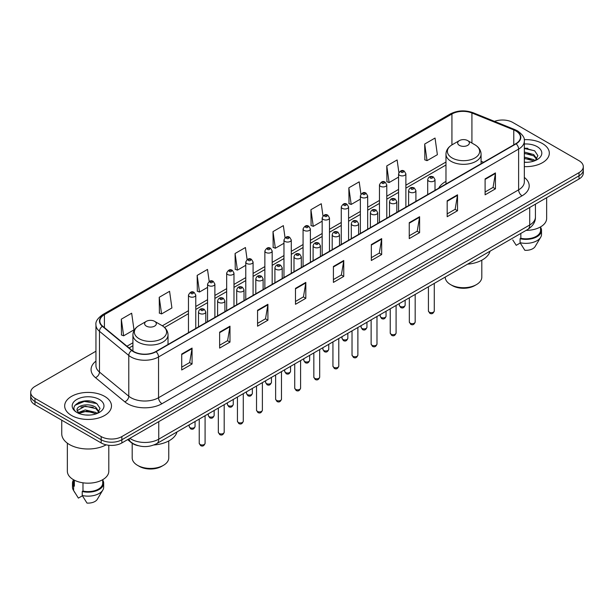 <?xml version="1.0" encoding="UTF-8"?>
<svg xmlns="http://www.w3.org/2000/svg" width="614" height="614" viewBox="0 0 614 614"><rect width="100%" height="100%" fill="white"/><g stroke="black" fill="none" stroke-linecap="round" stroke-linejoin="round"><path stroke-width="0.92" d="M445.971 181.399A25.842 14.92 0 0 0 438.695 188.214M138.242 445.703A14.629 8.442 180 0 1 131.266 442.617L127.628 439.616M90.028 401.096A19.502 11.259 0 0 0 78.615 402.446M527.871 148.304A19.502 11.259 0 0 0 524.325 148.289M95.945 351.223L34.983 386.421A14.629 8.442 0 0 0 30.7 392.392L30.7 398.762A14.629 8.442 0 0 0 34.983 404.733L101.18 442.947A14.629 8.442 0 0 0 121.864 442.947L579.017 179.012A14.629 8.442 0 0 0 583.3 173.041L583.3 169.855A14.629 8.442 0 0 1 579.017 175.827A14.629 8.442 0 0 0 583.3 169.855L583.3 166.67A14.629 8.442 0 0 0 579.017 160.699L512.82 122.485A14.629 8.442 0 0 0 494.508 121.372M30.7 392.392A14.629 8.442 0 0 0 34.983 398.363L101.18 436.577A14.629 8.442 0 0 0 121.864 436.577L121.864 439.762L579.017 175.827L121.864 439.762A14.629 8.442 0 0 1 101.18 439.762A14.629 8.442 0 0 0 121.864 439.762L121.864 442.947M34.983 398.363L34.983 401.548L101.18 439.762L34.983 401.548A14.629 8.442 0 0 1 30.7 395.577A14.629 8.442 0 0 0 34.983 401.548L34.983 404.733M542.469 143.584A23.401 13.508 0 0 0 524.218 139.662A23.401 13.508 0 0 1 542.469 143.584A23.401 13.508 0 0 1 549.323 153.139A23.401 13.508 0 0 0 542.469 143.584M104.626 396.368A23.401 13.508 0 0 0 79.122 393.444A23.401 13.508 0 0 0 64.677 405.923A23.401 13.508 0 0 0 71.531 415.478A23.401 13.508 0 0 0 97.035 418.41A23.401 13.508 0 0 0 111.479 405.923A23.401 13.508 0 0 0 104.626 396.368A23.401 13.508 0 0 0 79.122 393.444A23.401 13.508 0 0 0 64.677 405.923A23.401 13.508 0 0 0 71.531 415.478A23.401 13.508 0 0 0 97.035 418.41A23.401 13.508 0 0 0 111.479 405.923A23.401 13.508 0 0 0 104.626 396.368M515.852 130.92A15.603 9.01 180 0 1 520.426 137.29A15.603 9.01 180 0 1 515.852 143.661L155.787 351.546A15.603 9.01 180 0 1 131.972 350.341L102.668 326.18A15.603 9.01 180 0 1 99.852 321.015A15.603 9.01 180 0 1 104.418 314.644L451.935 114.004A15.603 9.01 180 0 1 471.92 112.991L513.772 129.915A15.603 9.01 180 0 1 515.852 130.92M516.128 130.767A15.995 9.233 0 0 0 513.995 129.731L472.143 112.807A15.995 9.233 0 0 0 451.666 113.843L104.142 314.483A15.995 9.233 0 0 0 102.354 326.31L131.657 350.471A15.995 9.233 0 0 0 156.063 351.707L516.128 143.822A15.995 9.233 0 0 0 516.128 130.767M181.713 354.055L181.713 369.981L192.059 364.01L192.059 348.084L181.713 354.055M181.713 367.149L189.68 362.552L192.013 348.614A3.899 2.249 -120 0 0 192.059 348.084M189.611 362.598L192.059 364.01M219.635 332.159L219.635 348.084L229.981 342.113L229.981 326.188L219.635 332.159M219.635 345.26L227.602 340.655L229.935 326.717A3.899 2.249 -120 0 0 229.981 326.188M227.533 340.701L229.981 342.113M257.558 310.262L257.558 326.188L267.904 320.216L267.904 304.291L257.558 310.262M257.558 323.363L265.524 318.766L267.865 304.82A3.899 2.249 -120 0 0 267.904 304.291M265.455 318.804L267.904 320.216M295.488 288.373L295.488 304.291L305.826 298.32L305.826 282.394L295.488 288.373M295.488 301.466L303.454 296.869L305.787 282.924A3.899 2.249 -120 0 0 305.826 282.394M303.377 296.907L305.826 298.32M485.106 178.897L485.106 194.815L495.444 188.843L495.444 172.925L485.106 178.897M485.106 191.99L493.073 187.393L495.406 173.455A3.899 2.249 -120 0 0 495.444 172.925M492.996 187.431L495.444 188.843M447.176 200.786L447.176 216.711L457.522 210.74L457.522 194.815L447.176 200.786M447.176 213.887L455.143 209.29L457.484 195.344A3.899 2.249 -120 0 0 457.522 194.815M455.074 209.328L457.522 210.74M409.254 222.682L409.254 238.608L419.6 232.637L419.6 216.711L409.254 222.682M409.254 235.784L417.221 231.186L419.554 217.241A3.899 2.249 -120 0 0 419.6 216.711M417.152 231.225L419.6 232.637M371.332 244.579L371.332 260.505L381.678 254.534L381.678 238.608L371.332 244.579M371.332 257.68L379.298 253.075L381.632 239.138A3.899 2.249 -120 0 0 381.678 238.608M379.229 253.121L381.678 254.534M333.41 266.476L333.41 282.402L343.748 276.423L343.748 260.505L333.41 266.476M333.41 279.57L341.376 274.972L343.71 261.034A3.899 2.249 -120 0 0 343.748 260.505M341.307 275.011L343.748 276.423M524.325 166.617A23.401 13.508 0 0 0 549.323 153.139A23.401 13.508 0 0 1 524.325 166.617M121.864 436.577L579.017 172.641A14.629 8.442 0 0 0 583.3 166.67M209.19 281.435L207.501 269.423L197.163 275.394L197.324 291.22M159.233 297.283L161.574 313.923L171.912 307.952L169.579 291.312L159.233 297.283L159.402 313.117M121.311 319.18L123.644 335.82L133.99 329.848L131.657 313.209L121.311 319.18L121.48 335.006M322.979 215.898L321.276 203.733L310.93 209.704L311.098 225.538M360.925 194.154L359.198 181.836L348.852 187.815L349.021 203.641M398.877 172.496L397.12 159.947L386.774 165.918L386.943 181.744M424.704 144.021L427.037 160.661L437.375 154.69L435.042 138.05L424.704 144.021L424.865 159.847M247.112 259.553L245.423 247.526L235.085 253.498L235.246 269.323M285.042 237.702L283.346 225.63L273.007 231.601L273.176 247.427M273.007 231.601L275.341 248.24L283.967 243.259M275.341 248.24L273.007 247.365M310.93 209.704L313.263 226.343L322.166 221.201M313.263 226.343L310.93 225.468M348.852 187.815L351.185 204.447L360.364 199.151M351.185 204.447L348.852 203.579M386.774 165.918L389.115 182.558L398.563 177.093M389.115 182.558L386.774 181.683M427.037 160.661L424.704 159.786M235.085 253.498L237.418 270.137L245.769 265.309M237.418 270.137L235.085 269.262M197.163 275.394L199.496 292.026L207.57 287.367M199.496 292.026L197.163 291.159M161.574 313.923L159.233 313.048M123.644 335.82L121.311 334.945M526.083 230.388A20.723 11.965 0 0 0 546.644 218.423L546.644 197.7M524.325 162.142L526.973 162.296M524.325 157.084L533.719 159.632L535.009 160.668M524.325 158.351L533.719 160.899M524.325 152.026L533.719 154.582L536.882 158.957M524.325 153.308L533.719 155.841L536.636 159.279M524.325 162.273A15.895 9.179 0 0 0 537.166 159.625A15.895 9.179 0 0 0 537.166 146.646A15.895 9.179 0 0 0 524.325 144.006M535.385 160.515L537.872 155.626L534.725 150.875L524.325 148.035M512.759 239.936L516.228 245.316L520.25 242.998M520.833 233.42L520.833 238.286A14.629 8.442 0 0 0 540.55 230.365L540.55 226.896M520.833 238.286L520.073 238.723L520.073 242.699L524.847 250.297A9.755 5.633 0 0 0 535.139 246.536L540.673 237.288A15.603 9.01 0 0 0 541.525 234.348L541.525 230.365A15.603 9.01 0 0 0 540.55 227.234M520.073 242.699A15.603 9.01 0 0 0 540.673 237.288M520.073 238.723A15.603 9.01 0 0 0 541.525 230.365M524.325 148.527L534.51 150.729M524.325 153.577L531.064 154.475M524.325 158.635L531.049 159.525M445.234 277.067L445.234 277.144A18.282 10.553 0 0 0 450.592 284.612L452.318 285.602A15.849 9.149 0 0 0 474.729 285.602L476.449 284.612A18.282 10.553 0 0 0 481.806 277.144L481.806 260.206M452.318 285.602L450.592 284.612A18.282 10.553 0 0 0 476.449 284.612M459.387 145.372A5.848 3.377 0 0 0 467.661 145.372A5.848 3.377 0 0 0 467.661 140.598L474.921 144.789A16.125 9.31 0 0 1 474.921 157.959A16.125 9.31 0 0 1 452.119 157.959A16.125 9.31 0 0 1 452.119 144.789C448.151 147.153 446.102 150.284 445.971 154.191A17.553 10.131 0 0 0 451.113 161.352A17.553 10.131 0 0 0 470.24 163.554A17.553 10.131 0 0 0 481.077 154.191C480.946 150.284 478.897 147.153 474.921 144.789L467.661 140.598A5.848 3.377 0 0 0 459.387 140.598A5.848 3.377 0 0 0 459.387 145.372M467.546 264.189A26.816 15.48 0 0 0 490.033 251.203M132.194 443.3L132.194 457.875A18.282 10.553 0 0 0 137.551 465.343L139.271 466.341A15.849 9.149 0 0 0 161.682 466.341L163.408 465.343A18.282 10.553 0 0 0 168.766 457.875L168.766 440.936M139.271 466.341L137.551 465.343A18.282 10.553 0 0 0 163.408 465.343M146.339 326.111A5.848 3.377 0 0 0 154.613 326.111A5.848 3.377 0 0 0 154.613 321.329L161.881 325.527A16.125 9.31 0 0 1 161.881 338.69A16.125 9.31 0 0 1 139.079 338.69A16.125 9.31 0 0 1 139.079 325.527C135.103 327.884 133.054 331.015 132.923 334.922A17.553 10.131 0 0 0 138.066 342.09A17.553 10.131 0 0 0 157.199 344.285A17.553 10.131 0 0 0 168.029 334.922C167.898 331.015 165.849 327.884 161.881 325.527L154.613 321.329A5.848 3.377 0 0 0 146.339 321.329A5.848 3.377 0 0 0 146.339 326.111M153.937 444.966A26.816 15.48 0 0 0 176.993 431.934M61.745 420.183L61.745 433.791A26.325 15.204 0 0 0 69.459 444.544A26.325 15.204 0 0 0 106.168 444.835M67.356 443.17L67.356 471.214A20.723 11.965 0 0 0 73.427 479.672A20.723 11.965 0 0 0 96.007 482.266A20.723 11.965 0 0 0 108.801 471.214L108.801 445.273M85.415 414.972L89.13 415.087M78.124 412.639L85.223 409.937L95.868 412.424L97.158 413.46M78.646 413.429L86.751 411.142L95.868 413.69M77.057 409.968L78.876 413.414M77.072 410.275C75.944 405.386 89.36 402.5 95.868 407.366L99.038 411.741M77.126 410.605L85.2 406.153L95.868 408.625L98.785 412.071M97.534 413.299L100.028 408.41L96.874 403.667C85.722 395.646 65.898 406.215 77.349 412.692L77.917 413.038M99.322 399.438A15.895 9.179 0 0 0 76.834 399.438A15.895 9.179 0 0 0 76.834 412.416A15.895 9.179 0 0 0 99.322 412.416A15.895 9.179 0 0 0 99.322 399.438M73.45 479.688L73.45 483.157A14.629 8.442 0 0 0 74.363 486.096L74.363 480.186M73.45 480.025A15.603 9.01 0 0 0 72.475 483.157L72.475 487.14A15.603 9.01 0 0 0 73.327 490.079A15.603 9.01 0 0 0 73.611 490.509L78.385 498.107L82.406 495.79M73.611 490.509L73.611 486.534L74.363 486.096M72.475 483.157A15.603 9.01 0 0 0 73.611 486.534M79.122 413.736L77.111 410.528M82.982 482.811L82.982 491.07A14.629 8.442 0 0 0 102.707 483.157L102.707 479.688M82.982 491.07L82.23 491.507L82.23 495.49L87.004 503.081A9.755 5.633 0 0 0 97.296 499.328L102.822 490.079A15.603 9.01 0 0 0 103.682 487.14L103.682 483.157A15.603 9.01 0 0 0 102.707 480.025M82.23 495.49A15.603 9.01 0 0 0 102.822 490.079M82.23 491.507A15.603 9.01 0 0 0 103.682 483.157M75.023 405.263L84.356 401.426L96.659 403.521M80.856 407.12L84.356 406.483L93.221 407.259M80.81 412.186L84.356 411.541L93.205 412.309M129.861 438.327A19.502 11.259 0 0 0 131.173 439.163A19.502 11.259 0 0 0 158.75 439.163L529.713 224.993A19.502 11.259 0 0 0 535.431 217.034C535.569 221.869 532.99 226.013 527.695 229.459L156.731 443.63A9.755 5.633 60 0 0 158.75 439.163L158.75 421.649M529.713 207.478L529.713 224.993A9.755 5.633 60 0 1 527.695 229.459M129.07 438.787A9.755 6.524 129.5 0 0 130.774 441.957L127.812 439.517M579.017 179.012L579.017 172.641M101.18 442.947L101.18 436.577M524.325 177.415A24.376 14.076 180 0 1 522.061 195.812L161.996 403.697A4.874 2.817 60 0 1 158.542 397.726L518.615 189.841A19.502 11.259 0 0 0 524.325 181.882L524.325 141.113A19.502 11.259 180 0 1 518.615 149.079A4.874 2.817 -120 0 0 516.128 143.822M161.996 403.697A24.376 14.076 180 0 1 127.52 403.697A24.376 14.076 180 0 1 124.788 401.817L95.477 377.656A24.376 14.076 180 0 1 95.945 361.132M130.966 397.726A19.502 11.259 0 0 0 158.542 397.726L158.542 356.957A19.502 11.259 180 0 1 128.779 355.452L99.476 331.291A19.502 11.259 180 0 1 95.945 324.837L95.945 365.599A19.502 11.259 0 0 0 99.476 372.061L128.779 396.222A19.502 11.259 0 0 0 130.966 397.726M524.325 141.113C524.978 138.066 522.737 134.673 517.602 130.92L515.039 129.677A4.874 2.287 112 0 0 513.995 129.731M515.039 129.677L473.187 112.753C465.113 109.898 457.445 110.313 450.192 114.004A4.874 2.817 60 0 1 451.666 113.843M104.142 314.483A4.874 2.817 -120 0 0 102.668 314.637C97.611 318.282 95.37 321.675 95.945 324.837M102.354 326.31A4.874 3.262 129.5 0 0 99.476 331.291L99.476 372.061A4.874 3.262 -50.5 0 1 95.477 377.656M473.187 112.753A4.874 2.287 112 0 0 472.143 112.807M131.657 350.471A4.874 3.262 129.5 0 0 128.779 355.452L128.779 396.222A4.874 3.262 -50.5 0 1 124.788 401.817M156.063 351.707A4.874 2.817 60 0 1 158.542 356.957L518.615 149.079L518.615 189.841A4.874 2.817 60 0 0 522.061 195.812M104.418 314.644L104.418 327.623M513.772 129.915L513.772 144.866M471.92 112.991L471.92 143.054M483.579 162.296L481.077 161.282M451.935 114.004L451.935 144.896M445.971 162.035L405.877 185.182M398.563 189.404L386.782 196.211M379.467 200.433L367.679 207.24M360.364 211.462L348.583 218.262M341.269 222.483L329.48 229.291M322.166 233.512L310.385 240.32M303.07 244.541L291.282 251.349M283.967 255.57L272.179 262.37M264.864 266.591L253.083 273.399M245.769 277.62L233.98 284.428M226.666 288.649L214.885 295.457M207.57 299.678L195.782 306.478M188.467 310.707L162.334 325.796M132.923 342.773L126.968 346.212M333.41 266.975L343.71 261.034M371.332 245.086L381.632 239.138M409.254 223.189L419.554 217.241M447.176 201.292L457.484 195.344M485.106 179.395L495.406 173.455M295.488 288.872L305.787 282.924M257.558 310.768L267.865 304.82M219.635 332.665L229.935 326.717M181.713 354.562L192.013 348.614M434.282 310.96C433.315 313.593 431.819 314.36 429.792 313.27L428.426 310.96A2.924 1.689 0 0 0 429.286 312.158A2.924 1.689 0 0 0 432.471 312.526A2.924 1.689 0 0 0 434.282 310.96L434.282 283.392M428.772 181.084A3.653 2.111 180 0 1 427.697 179.587C428.633 176.586 430.544 175.719 433.438 176.978L435.011 179.587A3.653 2.111 180 0 1 432.755 181.544A3.653 2.111 180 0 1 428.772 181.084M432.218 177.101A1.22 0.706 0 0 0 430.491 177.101A1.22 0.706 0 0 0 430.491 178.098A1.22 0.706 0 0 0 432.218 178.098A1.22 0.706 0 0 0 432.218 177.101M415.179 321.989C414.22 324.622 412.723 325.389 410.689 324.299L409.331 321.989A2.924 1.689 0 0 0 410.19 323.187A2.924 1.689 0 0 0 413.375 323.547A2.924 1.689 0 0 0 415.179 321.989L415.179 294.421M409.668 192.113A3.653 2.111 180 0 1 408.602 190.616C409.53 187.615 411.449 186.748 414.335 188.007L415.908 190.616A3.653 2.111 180 0 1 413.652 192.566A3.653 2.111 180 0 1 409.668 192.113M413.115 188.13A1.22 0.706 0 0 0 411.395 188.13A1.22 0.706 0 0 0 411.395 189.127A1.22 0.706 0 0 0 413.115 189.127A1.22 0.706 0 0 0 413.115 188.13M396.084 333.018C395.117 335.651 393.62 336.418 391.594 335.328L390.228 333.018A2.924 1.689 0 0 0 391.087 334.208A2.924 1.689 0 0 0 394.272 334.576A2.924 1.689 0 0 0 396.084 333.018L396.084 305.442M390.573 203.134A3.653 2.111 180 0 1 389.499 201.645C390.435 198.644 392.346 197.777 395.239 199.036L396.813 201.645A3.653 2.111 180 0 1 394.556 203.595A3.653 2.111 180 0 1 390.573 203.134M394.019 199.159A1.22 0.706 0 0 0 392.292 199.159A1.22 0.706 0 0 0 392.292 200.149A1.22 0.706 0 0 0 394.019 200.149A1.22 0.706 0 0 0 394.019 199.159M376.981 344.047C376.021 346.672 374.525 347.447 372.491 346.357L371.132 344.047A2.924 1.689 0 0 0 371.984 345.237A2.924 1.689 0 0 0 375.177 345.605A2.924 1.689 0 0 0 376.981 344.047L376.981 316.471M371.47 214.163A3.653 2.111 180 0 1 370.395 212.674C371.332 209.673 373.243 208.798 376.136 210.065L377.71 212.674A3.653 2.111 180 0 1 375.453 214.624A3.653 2.111 180 0 1 371.47 214.163M374.916 210.18A1.22 0.706 0 0 0 373.197 210.18A1.22 0.706 0 0 0 373.197 211.178A1.22 0.706 0 0 0 374.916 211.178A1.22 0.706 0 0 0 374.916 210.18M357.885 355.069C356.918 357.701 355.422 358.469 353.395 357.379L352.029 355.069A2.924 1.689 0 0 0 352.889 356.266A2.924 1.689 0 0 0 356.074 356.634A2.924 1.689 0 0 0 357.885 355.069L357.885 327.5M352.367 225.192A3.653 2.111 180 0 1 351.3 223.696C352.236 220.695 354.148 219.827 357.033 221.086L358.614 223.696A3.653 2.111 180 0 1 356.358 225.653A3.653 2.111 180 0 1 352.367 225.192M355.821 221.209A1.22 0.706 0 0 0 354.094 221.209A1.22 0.706 0 0 0 354.094 222.207A1.22 0.706 0 0 0 355.821 222.207A1.22 0.706 0 0 0 355.821 221.209M338.782 366.097C337.815 368.73 336.318 369.498 334.292 368.408L332.934 366.097A2.924 1.689 0 0 0 333.786 367.295A2.924 1.689 0 0 0 336.979 367.656A2.924 1.689 0 0 0 338.782 366.097L338.782 338.529M333.272 236.221A3.653 2.111 180 0 1 332.197 234.725C333.133 231.724 335.044 230.856 337.938 232.115L339.511 234.725A3.653 2.111 180 0 1 337.255 236.674A3.653 2.111 180 0 1 333.272 236.221M336.718 232.238A1.22 0.706 0 0 0 334.991 232.238A1.22 0.706 0 0 0 334.991 233.236A1.22 0.706 0 0 0 336.718 233.236A1.22 0.706 0 0 0 336.718 232.238M319.679 377.126C318.72 379.759 317.223 380.526 315.189 379.437L313.831 377.126A2.924 1.689 0 0 0 314.69 378.316A2.924 1.689 0 0 0 317.875 378.684A2.924 1.689 0 0 0 319.679 377.126L319.679 349.55M314.168 247.242A3.653 2.111 180 0 1 313.102 245.753C314.038 242.753 315.949 241.885 318.835 243.144L320.416 245.753A3.653 2.111 180 0 1 318.159 247.703A3.653 2.111 180 0 1 314.168 247.242M317.622 243.267A1.22 0.706 0 0 0 315.895 243.267A1.22 0.706 0 0 0 315.895 244.257A1.22 0.706 0 0 0 317.622 244.257A1.22 0.706 0 0 0 317.622 243.267M300.584 388.155C299.617 390.78 298.12 391.555 296.094 390.466L294.735 388.155A2.924 1.689 0 0 0 295.587 389.345A2.924 1.689 0 0 0 298.78 389.713A2.924 1.689 0 0 0 300.584 388.155L300.584 360.579M295.073 258.271A3.653 2.111 180 0 1 293.999 256.782C294.935 253.782 296.846 252.907 299.739 254.173L301.313 256.782A3.653 2.111 180 0 1 299.056 258.732A3.653 2.111 180 0 1 295.073 258.271M298.519 254.288A1.22 0.706 0 0 0 296.792 254.288A1.22 0.706 0 0 0 296.792 255.286A1.22 0.706 0 0 0 298.519 255.286A1.22 0.706 0 0 0 298.519 254.288M281.481 399.177C280.521 401.809 279.025 402.577 276.991 401.487L275.632 399.177A2.924 1.689 0 0 0 276.492 400.374A2.924 1.689 0 0 0 279.677 400.742A2.924 1.689 0 0 0 281.481 399.177L281.481 371.608M275.97 269.3A3.653 2.111 180 0 1 274.903 267.804C275.832 264.811 277.751 263.936 280.636 265.202L282.217 267.804A3.653 2.111 180 0 1 279.953 269.761A3.653 2.111 180 0 1 275.97 269.3M279.416 265.317A1.22 0.706 0 0 0 277.697 265.317A1.22 0.706 0 0 0 277.697 266.315A1.22 0.706 0 0 0 279.416 266.315A1.22 0.706 0 0 0 279.416 265.317M262.385 410.206C261.418 412.838 259.922 413.606 257.895 412.516L256.529 410.206A2.924 1.689 0 0 0 257.389 411.403A2.924 1.689 0 0 0 260.574 411.764A2.924 1.689 0 0 0 262.385 410.206L262.385 382.637M256.875 280.329A3.653 2.111 180 0 1 255.8 278.833C256.736 275.832 258.647 274.965 261.541 276.223L263.114 278.833A3.653 2.111 180 0 1 260.858 280.782A3.653 2.111 180 0 1 256.875 280.329M260.321 276.346A1.22 0.706 0 0 0 258.594 276.346A1.22 0.706 0 0 0 258.594 277.344A1.22 0.706 0 0 0 260.321 277.344A1.22 0.706 0 0 0 260.321 276.346M243.282 421.235C242.323 423.867 240.826 424.635 238.792 423.545L237.434 421.235A2.924 1.689 0 0 0 238.286 422.424A2.924 1.689 0 0 0 241.479 422.793A2.924 1.689 0 0 0 243.282 421.235L243.282 393.658M237.772 291.351A3.653 2.111 180 0 1 236.705 289.862C237.633 286.861 239.544 285.994 242.438 287.252L244.011 289.862A3.653 2.111 180 0 1 241.755 291.811A3.653 2.111 180 0 1 237.772 291.351M241.218 287.375A1.22 0.706 0 0 0 239.498 287.375A1.22 0.706 0 0 0 239.498 288.365A1.22 0.706 0 0 0 241.218 288.365A1.22 0.706 0 0 0 241.218 287.375M224.187 432.264C223.22 434.889 221.723 435.664 219.697 434.574L218.331 432.264A2.924 1.689 0 0 0 219.19 433.453A2.924 1.689 0 0 0 222.375 433.822A2.924 1.689 0 0 0 224.187 432.264L224.187 404.687M218.676 302.38A3.653 2.111 180 0 1 217.602 300.891C218.538 297.89 220.449 297.022 223.343 298.281L224.916 300.891A3.653 2.111 180 0 1 222.659 302.84A3.653 2.111 180 0 1 218.676 302.38M222.122 298.404A1.22 0.706 0 0 0 220.395 298.404A1.22 0.706 0 0 0 220.395 299.394A1.22 0.706 0 0 0 222.122 299.394A1.22 0.706 0 0 0 222.122 298.404M205.084 443.285C204.124 445.917 202.628 446.685 200.594 445.595L199.235 443.285A2.924 1.689 0 0 0 200.087 444.482A2.924 1.689 0 0 0 203.28 444.851A2.924 1.689 0 0 0 205.084 443.285L205.084 415.716M199.573 313.409A3.653 2.111 180 0 1 198.499 311.912C199.435 308.919 201.346 308.044 204.239 309.31L205.813 311.912A3.653 2.111 180 0 1 203.556 313.869A3.653 2.111 180 0 1 199.573 313.409M203.019 309.425A1.22 0.706 0 0 0 201.3 309.425A1.22 0.706 0 0 0 201.3 310.423A1.22 0.706 0 0 0 203.019 310.423A1.22 0.706 0 0 0 203.019 309.425M400.151 306.363A2.924 1.689 0 0 0 403.344 306.731A2.924 1.689 0 0 0 405.148 305.173C404.189 307.798 402.692 308.573 400.658 307.484L399.3 305.173A2.924 1.689 0 0 0 400.151 306.363M405.877 207.156L405.877 173.8A3.653 2.111 180 0 1 403.621 175.75A3.653 2.111 180 0 1 399.637 175.289A3.653 2.111 180 0 1 398.563 173.8L398.563 211.377M401.364 172.304A1.22 0.706 0 0 0 403.083 172.304A1.22 0.706 0 0 0 403.083 171.306A1.22 0.706 0 0 0 401.364 171.306A1.22 0.706 0 0 0 401.364 172.304M381.056 317.392A2.924 1.689 0 0 0 384.241 317.76A2.924 1.689 0 0 0 386.045 316.195C385.085 318.827 383.589 319.595 381.563 318.505L380.196 316.195A2.924 1.689 0 0 0 381.056 317.392M386.782 218.185L386.782 184.822A3.653 2.111 180 0 1 384.525 186.779A3.653 2.111 180 0 1 380.534 186.318A3.653 2.111 180 0 1 379.467 184.822L379.467 222.406M382.261 183.333A1.22 0.706 0 0 0 383.988 183.333A1.22 0.706 0 0 0 383.988 182.335A1.22 0.706 0 0 0 382.261 182.335A1.22 0.706 0 0 0 382.261 183.333M361.953 328.421A2.924 1.689 0 0 0 365.146 328.782A2.924 1.689 0 0 0 366.949 327.224C365.982 329.856 364.486 330.624 362.46 329.534L361.101 327.224A2.924 1.689 0 0 0 361.953 328.421M367.679 229.214L367.679 195.851A3.653 2.111 180 0 1 365.422 197.8A3.653 2.111 180 0 1 361.439 197.347A3.653 2.111 180 0 1 360.364 195.851L360.364 233.435M363.158 194.362A1.22 0.706 0 0 0 364.885 194.362A1.22 0.706 0 0 0 364.885 193.364A1.22 0.706 0 0 0 363.158 193.364A1.22 0.706 0 0 0 363.158 194.362M342.858 339.442A2.924 1.689 0 0 0 346.043 339.811A2.924 1.689 0 0 0 347.846 338.253C346.887 340.885 345.39 341.653 343.356 340.563L341.998 338.253A2.924 1.689 0 0 0 342.858 339.442M348.583 240.235L348.583 206.88A3.653 2.111 180 0 1 346.327 208.829A3.653 2.111 180 0 1 342.336 208.369A3.653 2.111 180 0 1 341.269 206.88L341.269 244.456M344.063 205.383A1.22 0.706 0 0 0 345.782 205.383A1.22 0.706 0 0 0 345.782 204.393A1.22 0.706 0 0 0 344.063 204.393A1.22 0.706 0 0 0 344.063 205.383M323.755 350.471A2.924 1.689 0 0 0 326.94 350.84A2.924 1.689 0 0 0 328.751 349.282C327.784 351.906 326.287 352.682 324.261 351.592L322.895 349.282A2.924 1.689 0 0 0 323.755 350.471M329.48 251.264L329.48 217.909A3.653 2.111 180 0 1 327.224 219.858A3.653 2.111 180 0 1 323.24 219.398A3.653 2.111 180 0 1 322.166 217.909L322.166 255.485M324.959 216.412A1.22 0.706 0 0 0 326.686 216.412A1.22 0.706 0 0 0 326.686 215.422A1.22 0.706 0 0 0 324.959 215.422A1.22 0.706 0 0 0 324.959 216.412M304.659 361.5A2.924 1.689 0 0 0 307.844 361.869A2.924 1.689 0 0 0 309.648 360.303C308.688 362.935 307.192 363.703 305.158 362.613L303.8 360.303A2.924 1.689 0 0 0 304.659 361.5M310.385 262.293L310.385 228.93A3.653 2.111 180 0 1 308.121 230.887A3.653 2.111 180 0 1 304.137 230.427A3.653 2.111 180 0 1 303.07 228.93L303.07 266.514M305.864 227.441A1.22 0.706 0 0 0 307.583 227.441A1.22 0.706 0 0 0 307.583 226.443A1.22 0.706 0 0 0 305.864 226.443A1.22 0.706 0 0 0 305.864 227.441M285.556 372.529A2.924 1.689 0 0 0 288.741 372.89A2.924 1.689 0 0 0 290.552 371.332C289.585 373.964 288.089 374.732 286.063 373.642L284.696 371.332A2.924 1.689 0 0 0 285.556 372.529M291.282 273.322L291.282 239.959A3.653 2.111 180 0 1 289.025 241.908A3.653 2.111 180 0 1 285.042 241.456A3.653 2.111 180 0 1 283.967 239.959L283.967 277.543M286.761 238.47A1.22 0.706 0 0 0 288.488 238.47A1.22 0.706 0 0 0 288.488 237.472A1.22 0.706 0 0 0 286.761 237.472A1.22 0.706 0 0 0 286.761 238.47M266.453 383.55A2.924 1.689 0 0 0 269.646 383.919A2.924 1.689 0 0 0 271.449 382.361C270.49 384.993 268.993 385.761 266.96 384.671L265.601 382.361A2.924 1.689 0 0 0 266.453 383.55M272.179 284.343L272.179 250.988A3.653 2.111 180 0 1 269.922 252.937A3.653 2.111 180 0 1 265.939 252.477A3.653 2.111 180 0 1 264.864 250.988L264.864 288.572M267.666 249.491A1.22 0.706 0 0 0 269.385 249.491A1.22 0.706 0 0 0 269.385 248.501A1.22 0.706 0 0 0 267.666 248.501A1.22 0.706 0 0 0 267.666 249.491M247.358 394.579A2.924 1.689 0 0 0 250.543 394.948A2.924 1.689 0 0 0 252.354 393.39C251.387 396.015 249.89 396.79 247.864 395.7L246.498 393.39A2.924 1.689 0 0 0 247.358 394.579M253.083 295.372L253.083 262.017A3.653 2.111 180 0 1 250.827 263.966A3.653 2.111 180 0 1 246.836 263.506A3.653 2.111 180 0 1 245.769 262.017L245.769 299.594M248.563 260.52A1.22 0.706 0 0 0 250.289 260.52A1.22 0.706 0 0 0 250.289 259.53A1.22 0.706 0 0 0 248.563 259.53A1.22 0.706 0 0 0 248.563 260.52M228.254 405.608A2.924 1.689 0 0 0 231.447 405.977A2.924 1.689 0 0 0 233.251 404.411C232.284 407.044 230.787 407.819 228.761 406.721L227.403 404.411A2.924 1.689 0 0 0 228.254 405.608M233.98 306.401L233.98 273.046A3.653 2.111 180 0 1 231.724 274.995A3.653 2.111 180 0 1 227.74 274.535A3.653 2.111 180 0 1 226.666 273.046L226.666 310.623M229.467 271.549A1.22 0.706 0 0 0 231.186 271.549A1.22 0.706 0 0 0 231.186 270.551A1.22 0.706 0 0 0 229.467 270.551A1.22 0.706 0 0 0 229.467 271.549M209.159 416.637A2.924 1.689 0 0 0 212.344 416.998A2.924 1.689 0 0 0 214.148 415.44C213.188 418.073 211.692 418.84 209.666 417.75L208.299 415.44A2.924 1.689 0 0 0 209.159 416.637M214.885 317.43L214.885 284.067A3.653 2.111 180 0 1 212.628 286.017A3.653 2.111 180 0 1 208.637 285.564A3.653 2.111 180 0 1 207.57 284.067L207.57 321.652M210.364 282.578A1.22 0.706 0 0 0 212.091 282.578A1.22 0.706 0 0 0 212.091 281.58A1.22 0.706 0 0 0 210.364 281.58A1.22 0.706 0 0 0 210.364 282.578M190.056 427.659A2.924 1.689 0 0 0 193.249 428.027A2.924 1.689 0 0 0 195.052 426.469C194.085 429.102 192.589 429.869 190.563 428.779L189.204 426.469A2.924 1.689 0 0 0 190.056 427.659M195.782 328.452L195.782 295.096A3.653 2.111 180 0 1 193.525 297.046A3.653 2.111 180 0 1 189.542 296.593A3.653 2.111 180 0 1 188.467 295.096L188.467 332.681M191.261 293.607A1.22 0.706 0 0 0 192.988 293.607A1.22 0.706 0 0 0 192.988 292.609A1.22 0.706 0 0 0 191.261 292.609A1.22 0.706 0 0 0 191.261 293.607M156.731 443.63C148.887 447.575 141.036 447.575 133.192 443.63L130.774 441.957M535.431 217.034L535.431 204.178M450.192 114.004L102.668 314.637M445.971 165.005L405.877 188.153M398.563 192.374L386.782 199.182M379.467 203.403L367.679 210.203M360.364 214.424L348.583 221.232M341.269 225.453L329.48 232.261M322.166 236.482L310.385 243.29M303.07 247.511L291.282 254.311M283.967 258.532L272.179 265.34M264.864 269.561L253.083 276.369M245.769 280.59L233.98 287.398M226.666 291.619L214.885 298.419M207.57 302.641L195.782 309.448M188.467 313.67L164.552 327.477M132.923 345.736L129.086 347.961M481.077 163.746L481.077 154.191M445.971 184.008L445.971 154.191M459.387 140.598L452.119 144.789M168.029 344.477L168.029 334.922M132.923 351.047L132.923 334.922M146.339 321.329L139.079 325.527M74.916 492.727L73.327 490.079M428.426 310.96L428.426 286.769M427.697 194.561L427.697 179.587M435.011 190.34L435.011 179.587M409.331 321.989L409.331 297.798M408.602 205.59L408.602 190.616M415.908 201.361L415.908 190.616M390.228 333.018L390.228 308.819M389.499 216.612L389.499 201.645M396.813 212.39L396.813 201.645M371.132 344.047L371.132 319.848M370.395 227.641L370.395 212.674M377.71 223.419L377.71 212.674M352.029 355.069L352.029 330.877M351.3 238.669L351.3 223.696M358.614 234.448L358.614 223.696M332.934 366.097L332.934 341.906M332.197 249.698L332.197 234.725M339.511 245.47L339.511 234.725M313.831 377.126L313.831 352.927M313.102 260.72L313.102 245.753M320.416 256.498L320.416 245.753M294.735 388.155L294.735 363.956M293.999 271.749L293.999 256.782M301.313 267.527L301.313 256.782M275.632 399.177L275.632 374.985M274.903 282.778L274.903 267.804M282.217 278.556L282.217 267.804M256.529 410.206L256.529 386.014M255.8 293.807L255.8 278.833M263.114 289.578L263.114 278.833M237.434 421.235L237.434 397.043M236.705 304.828L236.705 289.862M244.011 300.607L244.011 289.862M218.331 432.264L218.331 408.064M217.602 315.857L217.602 300.891M224.916 311.636L224.916 300.891M199.235 443.285L199.235 419.093M198.499 326.886L198.499 311.912M205.813 322.665L205.813 311.912M405.148 305.173L405.148 300.208M405.877 173.8L404.304 171.191C402.185 169.656 400.267 170.531 398.563 173.8M399.3 305.173L399.3 303.585M386.045 316.195L386.045 311.237M386.782 184.822L385.201 182.22C383.082 180.685 381.171 181.552 379.467 184.822M380.196 316.195L380.196 314.614M366.949 327.224L366.949 322.266M367.679 195.851L366.105 193.241C363.979 191.714 362.068 192.581 360.364 195.851M361.101 327.224L361.101 325.643M347.846 338.253L347.846 333.295M348.583 206.88L347.002 204.27C344.884 202.735 342.973 203.61 341.269 206.88M341.998 338.253L341.998 336.672M328.751 349.282L328.751 344.316M329.48 217.909L327.907 215.299C325.781 213.764 323.87 214.639 322.166 217.909M322.895 349.282L322.895 347.693M309.648 360.303L309.648 355.345M310.385 228.93L308.804 226.328C306.685 224.793 304.774 225.66 303.07 228.93M303.8 360.303L303.8 358.722M290.552 371.332L290.552 366.374M291.282 239.959L289.708 237.349C287.582 235.822 285.671 236.689 283.967 239.959M284.696 371.332L284.696 369.751M271.449 382.361L271.449 377.403M272.179 250.988L270.605 248.378C268.487 246.851 266.568 247.718 264.864 250.988M265.601 382.361L265.601 380.78M252.354 393.39L252.354 388.424M253.083 262.017L251.502 259.407C249.384 257.872 247.473 258.747 245.769 262.017M246.498 393.39L246.498 391.801M233.251 404.411L233.251 399.453M233.98 273.046L232.407 270.436C230.288 268.901 228.37 269.769 226.666 273.046M227.403 404.411L227.403 402.83M214.148 415.44L214.148 410.482M214.885 284.067L213.304 281.458C211.185 279.93 209.274 280.798 207.57 284.067M208.299 415.44L208.299 413.859M195.052 426.469L195.052 421.511M195.782 295.096L194.208 292.487C192.082 290.959 190.171 291.827 188.467 295.096M189.204 426.469L189.204 424.888"/></g></svg>
